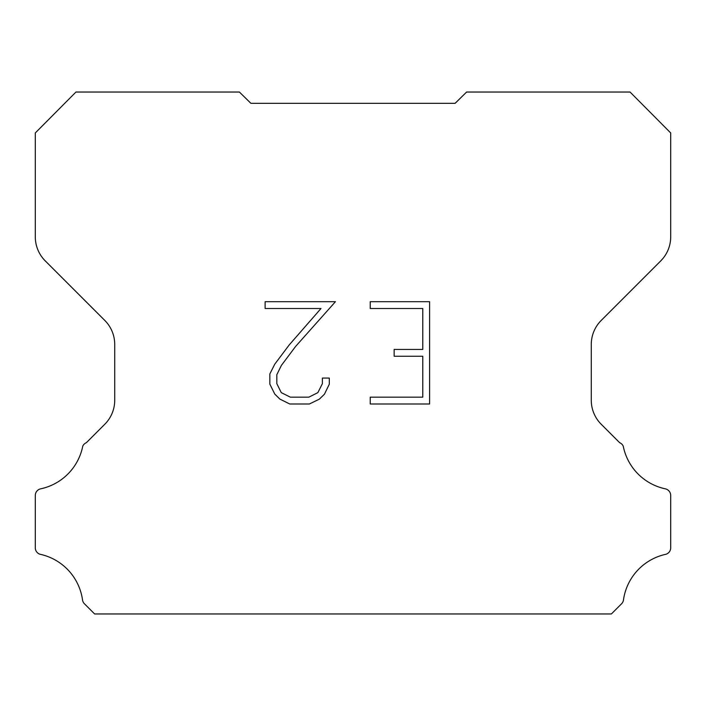 <?xml version="1.0" encoding="UTF-8"?>
<svg xmlns="http://www.w3.org/2000/svg" width="706" height="706" viewBox="0 0 706 706"><rect width="100%" height="100%" fill="white"/><g stroke="black" fill="none" stroke-linecap="round" stroke-linejoin="round"><path stroke-width="1.06" d="M422.779 397.169L422.779 356.256L394.142 356.256L394.142 349.435L422.779 349.435L422.779 308.513L370.235 308.513L370.235 301.691L429.601 301.691L429.601 403.991L370.235 403.991L370.235 397.169L422.779 397.169M329.314 378.054L329.314 384.188L324.451 394.177L319.386 399.137L309.396 403.991L289.751 403.991L279.823 399.058L274.766 394.072L269.833 384.082L269.833 373.959L274.766 364.172L289.222 344.925L320.983 308.513L265.112 308.513L265.112 301.691L335.438 301.691L295.611 346.434L281.429 365.337L276.831 374.674L276.831 383.658L281.288 392.651L290.351 397.169L308.866 397.169L317.859 392.633L322.386 383.658L322.386 378.054L329.314 378.054M250.886 103.323L239.396 92.036L75.957 92.036L35.3 132.94L35.3 236.845A34.038 34.038 0 0 0 45.272 260.911L104.753 320.392A34.038 34.038 0 0 1 114.725 344.466L114.725 400.231A34.038 34.038 0 0 1 104.753 424.297L86.37 442.688A6.804 6.804 0 0 0 82.752 446.174A54.459 54.459 0 0 1 40.692 488.826A6.804 6.804 0 0 0 35.3 495.488L35.3 547.468A6.804 6.804 0 0 0 39.942 554.236A54.459 54.459 0 0 1 82.505 599.791A6.804 6.804 0 0 0 84.411 603.762L94.613 613.964L611.387 613.964L621.589 603.762A6.804 6.804 0 0 0 623.495 599.791A54.459 54.459 0 0 1 666.058 554.236A6.804 6.804 0 0 0 670.7 547.468L670.7 495.488A6.804 6.804 0 0 0 665.308 488.826A54.459 54.459 0 0 1 623.248 446.174A6.804 6.804 0 0 0 619.63 442.688L601.247 424.297A34.038 34.038 0 0 1 591.275 400.231L591.275 344.466A34.038 34.038 0 0 1 601.247 320.392L660.728 260.911A34.038 34.038 0 0 0 670.7 236.845L670.7 132.94L630.043 92.036L466.604 92.036L455.114 103.323L250.886 103.323"/></g></svg>
